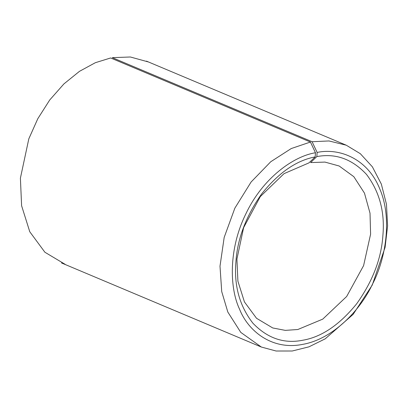 <?xml version="1.0" encoding="UTF-8"?>
<svg xmlns="http://www.w3.org/2000/svg" width="408" height="408" viewBox="0 0 408 408"><rect width="100%" height="100%" fill="white"/><g stroke="black" fill="none" stroke-linecap="round" stroke-linejoin="round"><path stroke-width="0.61" d="M310.61 162.573L316.837 156.601C335.544 153.066 352.089 158.993 366.471 174.384C379.46 191.582 384.943 211.88 382.913 235.278C381.383 258.585 372.616 281.444 356.607 303.858C339.446 324.921 321.53 337.039 302.848 340.221C284.126 344.026 267.485 338.36 252.919 323.223C239.731 306.26 234.044 286.1 235.86 262.742C237.181 239.476 245.759 216.551 261.605 193.968C278.613 172.712 296.468 160.364 315.165 156.912L308.938 162.884L284.034 173.65L260.279 196.615L243.617 227.654L236.915 259.126L237.905 281.163L244.438 301.92L256.535 318.291L272.733 327.955L285.289 330.373L297.82 329.516L322.754 319.122L346.673 296.473L363.599 265.613L370.602 234.156L370.015 213.185L364.471 193.137L353.828 176.69L339.17 166.005L324.972 162.088L310.61 162.573M148.216 61.904L130.361 56.992L112.297 57.65L312.105 141.724L328.96 140.949L346.259 145.202L360.315 153.694L372.377 166.821L381.337 184.079L386.473 204.306L387.6 225.935L385.081 247.381L372.259 285.054L353.134 314.369L325.196 338.839L308.938 346.846L292.235 351.002L276.068 351.007L261.334 347.035L240.781 332.392L227.817 312.028L221.722 291.598L219.999 266.2L224.181 237.41L234.855 208.167L251.109 181.999L270.769 161.726L291.246 148.548L310.432 142.035L110.629 57.962L95.339 62.71L79.468 71.339L63.918 83.91L49.71 100.001L37.796 118.713L28.825 138.807L20.4 178.169L21.609 205.76L29.769 231.749L44.9 252.246L65.168 264.343M316.837 156.601L317.133 152.434L312.105 141.724M310.432 142.035L315.466 152.745L315.165 156.912M315.466 152.745C293.75 156.188 262.961 177.771 245.973 213.624C228.327 249.109 229.607 288.313 239.537 309.147C248.13 331.138 272.212 350.548 302.552 344.393C332.816 339.232 360.371 310.177 372.397 284.335C385.626 259.177 392.634 218.428 379.67 188.654C367.43 158.263 338.941 147.747 317.133 152.434M61.526 262.961L261.334 347.035M146.457 61.129L346.259 145.202"/></g></svg>
